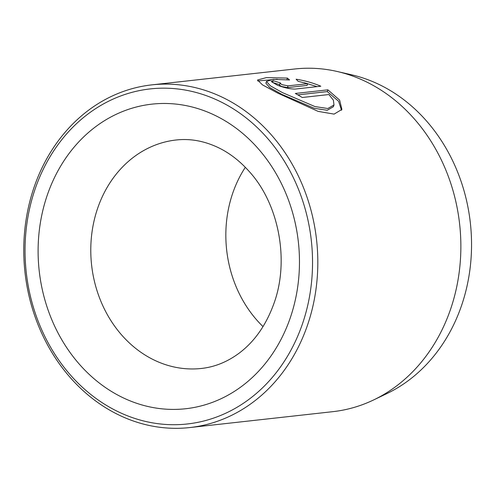 <?xml version="1.0" encoding="UTF-8"?>
<svg xmlns="http://www.w3.org/2000/svg" width="496" height="496" viewBox="0 0 496 496"><rect width="100%" height="100%" fill="white"/><g stroke="black" fill="none" stroke-linecap="round" stroke-linejoin="round"><path stroke-width="0.74" d="M333.988 104.972L333.38 106.721L327.224 110.267L314.365 108.326L281.877 94.383L269.712 87.55L265.881 83.185L266.488 81.437L270.314 85.802L282.478 92.628L314.972 106.572L327.837 108.512L333.988 104.972L333.399 100.198L328.891 94.544L302.256 97.501A172.391 146.673 -96.3 0 0 295.331 93.459L327.881 89.838L339.624 100.111L341.905 109.424L334.106 114.111L318.128 111.377L277.816 93.149L262.496 84.884L257.529 79.999L266.352 77.612L287.444 78.095L289.521 79.968L273.352 79.341L266.488 81.437M341.533 110.273L338.594 101.258L327.279 91.593L327.881 89.838M307.681 83.675L298.115 81.313L296.112 79.217C304.873 80.588 313.106 82.919 320.813 86.217L295.263 89.057C290.389 89.119 284.431 87.835 277.382 85.2L271.213 81.505L273.172 80.749A172.391 146.673 83.7 0 1 280.68 83.086L280.023 83.365L282.05 84.68L288.046 85.858L307.681 83.675L307.08 85.43L287.444 87.612L281.449 86.428L279.422 85.114M337.218 71.492L351.534 74.784A167.326 142.364 83.7 0 1 461.466 305.803A167.326 142.364 83.7 0 1 386.954 393.551L373.705 399.906A172.391 146.673 -96.3 0 0 450.48 309.498A172.391 146.673 -96.3 0 0 337.218 71.492A172.391 146.673 -96.3 0 0 294.804 68.987L151.751 84.878A172.391 146.673 83.7 0 1 307.421 325.395A172.391 146.673 83.7 0 1 189.825 427.558A172.391 146.673 83.7 0 1 34.156 187.042A172.391 146.673 83.7 0 1 151.751 84.878M302.386 324.08A168.559 143.412 -96.3 0 0 221.842 102.356A168.559 143.412 -96.3 0 0 35.191 188.802A168.559 143.412 -96.3 0 0 115.729 410.527A168.559 143.412 -96.3 0 0 302.386 324.08M263.029 326.597A114.929 97.78 83.7 0 1 232.754 193.099A114.929 97.78 83.7 0 1 245.328 167.313M189.825 427.558L332.878 411.661A172.391 146.673 -96.3 0 0 373.705 399.906M317.006 86.639L304.222 82.702M279.57 84.667A172.391 146.673 -96.3 0 0 272.571 82.503L273.172 80.749M286.893 79.689L287.444 78.095M277.264 79.217L257.647 80.96M327.279 91.593L297.836 94.866M47.337 194.953A153.239 130.38 83.7 0 1 217.019 116.362A153.239 130.38 83.7 0 1 290.241 317.93A153.239 130.38 83.7 0 1 120.553 396.521A153.239 130.38 83.7 0 1 47.337 194.953M176.105 139.996A114.929 97.78 -96.3 0 0 97.706 208.103A114.929 97.78 -96.3 0 0 201.488 368.447C214.849 366.978 227.41 361.875 239.184 353.14C254.646 341.515 266.259 324.88 274.028 303.236C289.683 260.276 278.758 203.738 249.296 171.579C239.828 160.952 229.425 152.929 218.085 147.51C204.092 140.92 190.098 138.415 176.105 139.996M287.444 87.612L288.046 85.858M279.415 85.114L280.023 83.365"/></g></svg>
